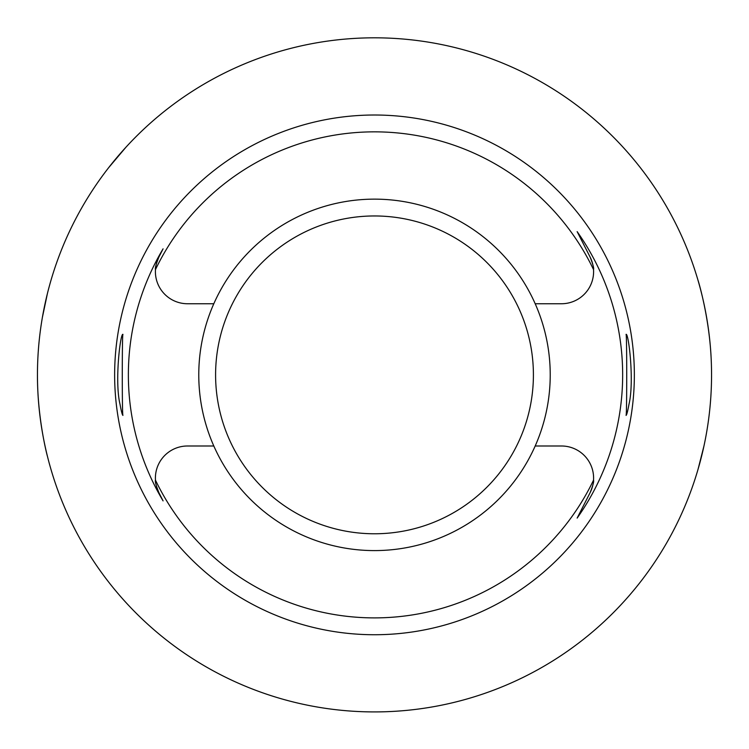 <?xml version="1.0" encoding="UTF-8"?>
<svg xmlns="http://www.w3.org/2000/svg" width="749" height="749" viewBox="0 0 749 749"><rect width="100%" height="100%" fill="white"/><g stroke="black" fill="none" stroke-linecap="round" stroke-linejoin="round"><path stroke-width="1.12" d="M628.991 404.254C634.506 381.447 628.561 332.387 626.052 334.382C626.941 331.891 626.941 417.867 626.052 415.349C626.679 415.208 627.662 411.51 628.991 404.254M120.009 404.254C121.338 411.501 122.321 415.199 122.948 415.349C122.059 417.848 122.059 331.882 122.948 334.382C120.439 332.425 114.485 381.353 120.009 404.254M213.811 445.992A175.725 175.725 0 0 0 535.189 445.992A175.725 175.725 0 0 0 374.5 199.14A175.725 175.725 0 0 0 213.811 445.992L187.522 445.992A32.123 32.123 0 0 0 155.464 480.146C154.931 481.401 156.073 485.586 158.9 492.692A32.123 32.123 0 0 1 156.017 484.388M535.189 445.992L561.478 445.992A32.123 32.123 0 0 1 593.536 480.146A243.022 243.022 0 0 1 155.464 480.146M213.811 303.748L187.522 303.748A32.123 32.123 0 0 1 155.464 269.593A243.022 243.022 0 0 1 593.536 269.593A32.123 32.123 0 0 1 561.478 303.748L535.189 303.748M158.9 257.047A32.123 32.123 0 0 0 155.464 269.593C154.931 268.329 156.073 264.154 158.9 257.047L163.076 248.846A246.131 246.131 0 0 0 163.076 500.884L158.9 492.692M593.536 480.146C594.069 481.401 592.927 485.586 590.1 492.692L577.151 518.093L590.1 492.692A32.123 32.123 0 0 0 592.983 484.388M593.536 269.593C594.069 268.329 592.927 264.154 590.1 257.047L577.151 231.638A248.162 248.162 0 0 1 577.151 518.093M577.151 231.638L590.1 257.047A32.123 32.123 0 0 1 592.983 265.343M37.45 374.865A337.05 337.05 0 0 1 543.025 82.97A337.05 337.05 0 0 1 543.025 666.76A337.05 337.05 0 0 1 37.45 374.865M47.384 456.075C47.459 456.806 37.31 418.757 37.45 375.006M704.004 445.805L697.974 469.576M697.974 280.163C697.89 279.508 709.668 317.436 711.269 361.14M108.624 167.71L125.916 147.253M42.384 317.417L47.384 293.664M634.356 374.865A259.856 259.856 0 0 1 140.288 487.44A259.856 259.856 0 0 1 316.771 121.507A259.856 259.856 0 0 1 634.356 374.865M374.5 533.775A158.91 158.91 0 0 0 512.119 295.415A158.91 158.91 0 0 0 236.881 295.415A158.91 158.91 0 0 0 374.5 533.775"/></g></svg>
